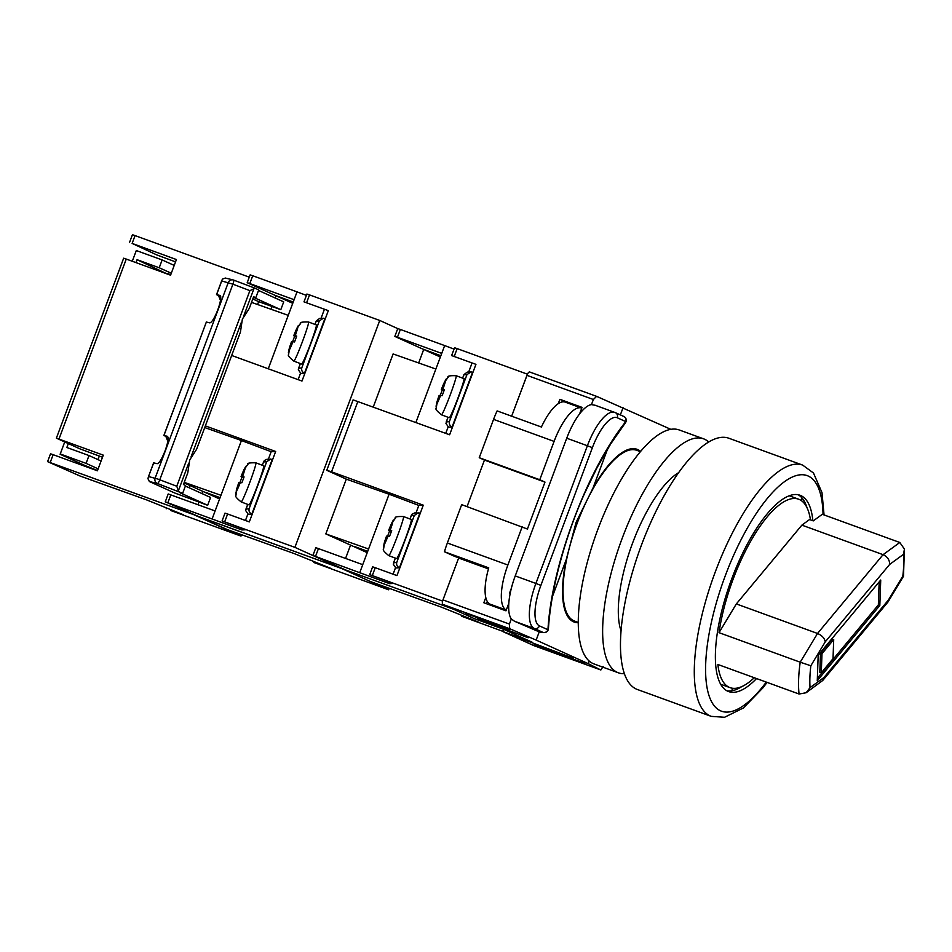 <?xml version="1.0" encoding="UTF-8"?>
<svg xmlns="http://www.w3.org/2000/svg" width="952" height="952" viewBox="0 0 952 952"><rect width="100%" height="100%" fill="white"/><g stroke="black" fill="none" stroke-linecap="round" stroke-linejoin="round"><path stroke-width="1.43" d="M731.053 690.89A127.425 43.471 110 0 0 733.516 688.344M640.422 451.641L636.698 450.284A90.868 31 110 0 0 577.317 522.862A90.868 31 110 0 0 574.568 621.085L578.292 622.429M801.715 500.871A127.425 43.471 110 0 0 801.465 497.349M578.292 622.727A91.916 31.357 110 0 1 574.211 622.061A91.916 31.357 110 0 1 566.19 559.752L576.079 522.386L593.001 488.043A91.916 31.357 110 0 1 637.055 449.308A91.916 31.357 110 0 1 640.613 451.415M442.823 604.401A4.177 1.428 -70 0 1 442.977 599.903L509.415 624.072L509.713 628.736L442.823 604.401L474.06 618.538L503.584 629.284L532.227 642.243L502.704 631.509L533.941 645.646A4.177 1.428 -70 0 1 533.941 645.646L600.831 669.982L588.229 663.663L589.205 661.045M442.977 599.903L458.626 558.039L488.447 568.891M527.432 374.195L511.652 416.202L526.944 375.338A4.177 1.428 -70 0 1 529.669 371.994A4.177 1.428 -70 0 1 529.705 372.018L596.499 396.318M534.012 645.67A4.177 1.428 -70 0 1 533.977 645.658L600.855 669.994L603.14 666.495M503.537 629.26L502.704 631.509M566.19 559.752L552.481 596.428M543.045 632.568L539.225 631.878L536.154 640.089L509.713 628.736M588.229 663.663L536.154 640.089M607.662 448.832L593.001 488.043M670.827 429.34L596.547 396.329L529.669 371.994M620.347 414.905L623.048 407.706M509.415 624.072L511.319 618.967A41.781 14.256 -70 0 1 515.234 575.924L566.726 438.217A41.781 14.256 -70 0 1 591.466 404.6L593.37 399.507L526.944 375.338M540.462 632.437L542.807 632.318L534.286 628.463L514.544 621.275L539.225 631.878M514.544 621.275L511.319 618.967M579.625 413.846L582.041 407.385L559.895 399.328L558.277 403.66M508.82 603.235L505.976 610.815L483.83 602.759L485.794 597.523M596.595 396.353L593.37 399.507M591.466 404.6L595.286 405.326M534.131 644.421L584.921 663.473L534.131 644.421M522.41 639.113L573.211 658.177L522.41 639.113M477.368 618.729L528.17 637.781L477.368 618.729M509.939 629.534L465.647 613.421L509.939 629.534M548.4 628.939A4.177 4.165 92.7 0 1 544.068 632.58L544.068 632.58A4.177 4.165 92.7 0 1 542.807 632.318A4.177 3.927 -65.6 0 0 547.959 629.748C551.482 565.321 587.075 470.109 625.773 421.617L617.265 417.761A37.604 12.828 110 0 0 592.382 447.666L540.891 585.373A37.604 12.828 110 0 0 539.439 625.892L547.959 629.748A4.177 2.547 -176.2 0 0 548.435 628.677A4.177 2.547 -176.2 0 0 548.435 628.427M625.523 422.64A4.177 4.165 92.7 0 0 624.191 416.667M487.329 601.557L486.52 603.735M581.958 407.587L562.501 400.506L561.942 401.994M562.501 400.506L559.895 399.328M467.051 506.607L484.449 460.066L479.237 457.71L493.576 419.38A41.781 14.256 -70 0 1 497.111 410.907L541.402 427.02A41.781 14.256 -70 0 1 565.167 402.113L581.398 408.027A41.781 14.256 110 0 0 554.1 441.395L493.576 419.38M479.237 457.71L539.772 479.737L554.1 441.395M500.038 608.661L490.03 604.127A41.781 14.256 -70 0 1 488.745 567.868L444.453 551.755A41.781 14.256 -70 0 1 447.357 542.997L461.684 504.655L527.42 529.038L544.972 482.093L539.772 479.737M447.357 542.997L507.88 565.024L522.22 526.682M507.88 565.024A41.781 14.256 110 0 0 506.274 610.03L490.03 604.127M510.177 593.501L509.522 593.203L511.343 588.324M571.89 426.401L573.77 422.855M631.116 448.808L632.937 449.63M444.453 551.755L454.544 556.325L488.507 568.677M484.449 460.066L544.972 482.093M442.597 601.093L369.709 574.651L393.152 583.469L389.558 583.647L312.91 555.492L345.469 569.915L453.366 609.173L342.887 568.963M367.222 552.648L325.822 533.905L346.302 479.142L326.774 470.3L353.097 399.876L449.618 434.767L475.94 364.342L451.617 355.572L475.94 364.342M415.893 422.498L435.873 369.043L393.105 353.942L373.267 406.992M354.239 546.448L367.71 551.351L354.239 546.448M440.359 357.036L424.77 349.967L440.847 355.739L422.39 348.908L394.83 336.413L397.757 328.583L400.364 329.463L397.436 337.282L441.728 353.394L444.655 345.576L400.364 329.463M325.822 533.905L368.591 549.006L359.808 572.485M357.881 401.387L331.546 471.811L423.283 505.179L418.809 505.405L389.07 494.231L368.591 549.006M389.07 494.231L346.302 479.142M423.283 505.179L396.96 575.603L375.243 567.701L372.315 575.52M442.537 601.069L458.709 557.836M527.372 374.16L457.15 348.61L454.223 356.441M369.709 574.651L372.625 566.821L375.243 567.701M454.568 347.766L457.15 348.61M454.033 349.098L444.655 345.576M435.873 369.043L441.728 353.394M445.75 433.35L448.13 426.972M468.67 372.042L471.966 363.224M397.436 337.282L394.83 336.413M312.91 555.492L315.838 547.674L362.736 564.655M418.809 505.405L416.012 512.878M395.473 567.82L393.093 574.187M390.058 582.303L389.558 583.647M331.546 471.811L326.774 470.3M452.105 426.96C449.82 425.83 448.927 424.033 449.403 421.593L446.226 421.974L447.987 417.262L445.952 423.414L448.499 427.139L452.105 426.96L472.585 372.184L470.895 371.923L466.956 374.648L463.874 374.802L462.624 378.134L463.945 374.576L467.337 372.101L470.895 371.923M449.296 417.75A20.884 1.178 -69.4 0 0 457.924 398.126A20.884 1.178 -69.4 0 0 463.981 378.634L456.175 375.707A20.884 1.178 110.6 0 1 450.118 395.199A20.884 1.178 110.6 0 1 441.478 414.822L449.296 417.75M436.183 408.444L436.956 403.684L440.11 395.258L442.156 395.663L444.358 389.796L442.858 389.356A12.531 0.714 -69.4 0 0 445.453 380.955L448.273 377.123M436.171 408.384L436.575 403.707L439.169 395.306A12.531 0.714 -69.4 0 0 436.575 403.707M443.989 390.534L442.299 389.903L440.098 395.77L439.169 395.306L436.04 406.183M444.203 390.094L442.311 389.392L445.453 380.955M445.072 380.978A12.531 0.714 -69.4 0 0 441.371 389.428L442.299 389.903L441.371 389.428L445.072 380.978L448.13 377.242M444.132 390.237L441.918 389.404M403.505 516.543L411.323 519.483A20.884 1.178 110.6 0 1 405.266 538.975A20.884 1.178 110.6 0 1 396.639 558.586L388.821 555.659A20.884 1.178 -69.4 0 0 397.46 536.035A20.884 1.178 -69.4 0 0 403.505 516.543C397.674 516.365 394.901 516.829 395.199 517.924M395.473 518.078L392.795 521.791L389.654 530.228L391.7 530.645L389.499 536.511L388.011 536.071A12.531 0.714 110.6 0 1 384.299 544.52L383.525 549.28M391.332 531.383L389.642 530.74L387.44 536.607L386.512 536.143L383.382 548.304M388.011 536.071L384.299 544.52M392.414 521.815A12.531 0.714 110.6 0 0 388.713 530.276L389.642 530.74L388.713 530.276L392.414 521.815L395.615 517.971M391.546 530.942L389.654 530.228M391.474 531.073L389.261 530.24M418.237 512.771L414.298 515.484L411.288 515.425L409.955 518.971L412.002 514.223L414.679 512.938L419.927 513.021L399.447 567.797L395.842 567.975L393.295 564.25L395.33 558.098L393.569 562.81L396.746 562.43C396.27 564.881 397.162 566.666 399.447 567.797M812.865 520.744A104.446 35.629 110 0 0 800.049 495.266A104.446 35.629 110 0 0 731.791 578.685A104.446 35.629 110 0 0 728.625 691.568A104.446 35.629 110 0 0 756.543 678.55M798.145 494.742A104.446 35.629 -70 0 1 806.963 507.583M711.251 716.368L637.435 689.522A133.696 45.613 -70 0 1 641.481 545.02A133.696 45.613 -70 0 1 728.851 438.241L802.667 465.1A133.696 45.613 -70 0 0 715.297 571.878A133.696 45.613 -70 0 0 711.251 716.368L724.543 717.272L743.393 707.979L763.064 687.725L767.074 682.382M741.846 686.571A104.446 35.629 -70 0 1 726.84 690.759M719.022 632.663L800.216 662.199L817.53 633.461L736.336 603.925L719.022 632.663A100.269 34.212 -70 0 1 753.044 537.166A100.269 34.212 -70 0 1 798.621 499.193A100.269 34.212 -70 0 1 810.461 519.863M736.336 603.925L801.881 525.135L883.075 554.671C887.478 556.741 889.668 559.99 889.656 564.417L825.253 641.827L810.83 665.769L800.216 662.199A100.269 34.212 -70 0 0 798.621 679.347A100.269 34.212 -70 0 0 799.073 694.032L717.879 664.484A100.269 34.212 -70 0 0 730.053 687.653L720.676 684.238M817.268 680.668L879.827 605.484L880.731 580.018L818.184 655.202L817.268 680.668M801.881 525.135L809.569 519.542L813.258 520.887L822.302 514.294L899.807 542.485L904.4 549.054L903.603 554.254L889.656 564.417M754.27 677.729A100.269 34.212 -70 0 1 730.053 687.653M817.363 678.252L878.351 604.937L879.827 605.484M878.351 604.937L879.172 581.898M833.702 639.589L832.226 639.054L820.505 653.155L819.815 672.255L821.29 672.79L833.024 658.689L833.702 639.589L821.981 653.691L821.29 672.79M820.505 653.155L821.981 653.691M899.807 542.485L883.075 554.671L817.53 633.461C822.004 635.436 824.587 638.233 825.253 641.827M810.83 665.769A91.916 31.357 110 0 0 810.045 687.63L806.154 692.735L799.073 694.032M810.045 687.63L823.98 677.479L822.766 680.454L806.154 692.735M904.4 549.054L903.507 576.222L902.817 576.115A91.916 31.357 110 0 0 903.603 554.254M823.98 677.479L888.383 600.058L887.942 602.045L822.766 680.454M621.061 630.867A91.083 31.071 -70 0 1 632.616 542.973A91.083 31.071 -70 0 1 678.621 472.668M624.417 673.707A124.498 42.471 -70 0 1 618.431 672.826L594.072 663.961A124.498 42.471 -70 0 1 597.844 529.407A124.498 42.471 -70 0 1 679.204 429.959L703.564 438.824A124.498 42.471 -70 0 1 708.716 441.99M618.431 672.826A124.498 42.471 -70 0 1 622.203 538.261A124.498 42.471 -70 0 1 703.564 438.824M502.775 631.307L461.458 616.194L478.737 622.203L441.621 607.221L370.411 581.541L342.851 569.046M461.768 615.349L461.458 616.194M165.505 501.906L197.837 516.21L341.78 568.582L294.906 547.364L222.078 520.946L245.533 529.764L241.927 529.943L165.505 501.906M219.603 498.943L184.045 482.854M206.62 492.743L220.09 497.646L206.62 492.743M292.74 303.331L277.139 296.25L293.228 302.034L274.759 295.191L247.199 282.708L250.126 274.878L252.732 275.747L249.805 283.577L294.097 299.69L297.024 291.859L252.732 275.747M345.576 558.408L350.574 545.056L345.576 558.408M418.654 362.962L423.711 349.443L418.654 362.962M184.248 482.343L220.959 495.302L212.189 518.769M205.346 425.889L275.663 451.474L271.177 451.7L241.439 440.526L220.959 495.302M241.439 440.526L204.728 427.567M231.681 355.477L301.986 381.05L328.321 310.638L303.985 301.855L328.321 310.638M275.663 451.474L249.329 521.898L227.611 513.997L224.684 521.815M294.906 547.364L379.753 320.455L309.531 294.906L306.603 302.736M397.746 328.607L379.753 320.455M306.937 294.061L309.531 294.906M306.413 295.382L297.024 291.859M268.262 368.781L294.097 299.69M298.119 379.646L300.499 373.267M321.038 318.325L324.334 309.507M251.53 302.379L288.242 315.338M249.805 283.577L247.199 282.708M165.291 501.787L168.206 493.957L215.116 510.95M271.177 451.7L268.381 459.173M247.841 514.104L245.461 520.482M242.427 528.598L241.927 529.943M222.078 520.946L225.005 513.116L227.611 513.997M253.446 297.238L255.79 297.714L253.637 296.738L249.281 308.388L242.379 319.087L240.44 332.034L196.624 449.225L189.722 459.935L187.782 472.87L183.427 484.52L185.58 485.496L182.665 493.326L157.496 483.509A4.177 4.094 -76.4 0 1 155.128 478.142L228.266 282.53A4.177 4.094 -76.4 0 1 233.073 279.924L233.073 279.924A4.177 4.094 -76.4 0 1 233.561 280.066A4.177 0.821 -69.2 0 1 233.585 280.078L254.957 288.194M153.7 462.862L148.214 477.321L153.617 462.85L157.163 463.695C159.21 463.243 161.876 458.912 165.136 450.701C168.04 442.394 168.801 437.599 167.397 436.313L163.863 435.469L206.346 322.062M206.275 322.014L209.821 322.859C211.868 322.407 214.533 318.075 217.794 309.864C220.697 301.558 221.459 296.762 220.055 295.477L216.52 294.632L221.923 280.162L222.625 279.019L225.457 278.115M163.863 435.469L165.838 436.385L167.838 441.323M216.52 294.632L218.496 295.548L220.495 300.487M255.79 297.714L258.718 289.884L255.041 288.218L249.9 290.634L232.907 284.184L159.769 479.784A4.177 0.821 -69.2 0 1 157.496 483.509L149.393 481.545L174.561 492.934L207.667 505.298L210.582 497.468L185.378 486.055M149.393 481.545L147.965 478.701L148.583 476.559L157.663 478.999L176.763 486.234L249.9 290.634M189.079 487.733L189.912 485.508M257.575 304.509L258.658 301.629L280.804 309.686L283.72 301.867L258.516 290.455M252.804 298.976L258.658 301.629M188.686 463.196L178.393 490.732L176.763 486.234M216.604 294.644L221.721 280.947L232.907 284.184A4.177 0.821 -69.2 0 0 233.585 280.078L255.005 288.206L254.029 288.432L243.736 315.969M280.804 309.686L253.422 297.298M178.393 490.732L178.976 491.66M207.667 505.298L180.059 492.803L182.665 493.326M262.335 465.266L263.656 461.708L262.335 465.254M270.606 459.054L266.667 461.779L263.585 461.934L264.37 460.518L267.048 459.233L272.296 459.316L251.816 514.092L248.21 514.27L245.664 510.546L247.71 504.393L245.937 509.106L249.115 508.725C248.639 511.164 249.543 512.961 251.816 514.092M304.473 373.255C302.2 372.113 301.296 370.328 301.772 367.888L298.595 368.257L300.356 363.557L298.321 369.697L300.868 373.434L304.473 373.255L324.953 318.48L323.263 318.218L319.325 320.943L316.243 321.086L314.993 324.418L316.314 320.872L319.705 318.396L323.263 318.218M301.665 364.045A20.884 1.178 -69.4 0 0 310.292 344.422A20.884 1.178 -69.4 0 0 316.35 324.93L308.543 322.002A20.884 1.178 110.6 0 1 302.486 341.494A20.884 1.178 110.6 0 1 293.859 361.117L301.665 364.045M288.551 354.739L289.337 349.979L292.478 341.542L294.537 341.958L296.726 336.092L295.227 335.651A12.531 0.714 -69.4 0 0 297.833 327.25L300.642 323.418M293.859 361.117C289.372 357.452 287.599 355.31 288.527 354.691L288.944 349.991L291.538 341.589A12.531 0.714 -69.4 0 0 288.944 349.991M296.358 336.829L294.668 336.199L292.478 342.065L291.538 341.589L288.408 352.478M296.572 336.389L294.68 335.675L297.833 327.25M297.44 327.274A12.531 0.714 -69.4 0 0 293.74 335.723L294.668 336.199L293.74 335.723L297.44 327.274L300.499 323.525M296.512 336.532L294.287 335.699M255.886 462.839L263.692 465.766A20.884 1.178 110.6 0 1 257.635 485.27A20.884 1.178 110.6 0 1 249.007 504.881L241.201 501.954A20.884 1.178 -69.4 0 0 249.829 482.331A20.884 1.178 -69.4 0 0 255.886 462.839C250.043 462.66 247.282 463.124 247.579 464.219M247.841 464.374L245.176 468.087L242.022 476.524L244.069 476.928L241.867 482.807L240.38 482.355A12.531 0.714 110.6 0 1 236.679 490.815L235.894 495.575M243.7 477.666L242.01 477.035L239.821 482.902L238.881 482.438L235.763 494.6M240.38 482.355L236.679 490.815M244.783 468.11A12.531 0.714 110.6 0 0 241.082 476.571L242.01 477.035L241.082 476.571L244.783 468.11L247.984 464.255M243.914 477.226L242.022 476.524M243.843 477.368L241.63 476.535M388.642 589.788L313.827 562.489L331.106 568.499L294.001 553.505L227.778 529.764L195.231 515.341L341.78 568.582L388.642 589.788L389.13 588.467M314.136 561.644L313.827 562.489M241.011 536.083L170.789 510.534L183.474 514.794L146.37 499.8L80.158 476.06L47.6 461.637L194.16 514.83L241.011 536.083L241.51 534.762M50.206 462.505L53.133 454.687L97.425 470.8L103.28 455.139L56.382 438.158L80.028 448.892L102.483 457.246M197.945 504.703L198.92 502.12M202.086 493.624L202.943 491.351M271.022 309.257L272.058 306.508M275.223 298.012L276.08 295.739M58.988 439.039L126.271 259.075L170.563 275.188L176.417 259.539L132.126 243.426L135.053 235.596L249.269 277.151M132.126 243.426L157.068 255.041L175.537 261.871M135.053 235.596L132.435 234.727L129.508 242.546M166.517 507.94L166.195 508.773M53.133 454.687L50.527 453.807L47.6 461.637M126.271 259.075L123.665 258.194L56.382 438.158M85.371 465.683L97.532 470.502L85.442 465.707M85.287 465.647L60.119 454.259L64.724 441.954L60.238 453.973L86.073 463.374L89 455.556L101.079 461.018M136.303 250.543L132.292 261.264L136.303 250.543L162.137 259.944L174.216 265.406M97.996 459.626L99.317 456.067M167.385 274.033L137.064 259.706L159.21 267.762L162.137 259.944M89 455.556L66.854 447.5L68.318 443.584M135.981 262.597L137.064 259.706M170.717 274.771L167.576 273.522M159.21 267.762L171.289 273.236M86.073 463.374L98.151 468.848M515.234 575.924L535.905 583.445L587.384 445.738L566.726 438.217M539.439 625.892A4.177 3.927 114.4 0 1 534.286 628.463A41.781 14.256 -70 0 1 535.905 583.445L540.891 585.373M592.382 447.666L587.384 445.738A41.781 14.256 -70 0 1 614.694 412.371A41.781 14.256 -70 0 1 615.028 412.502A4.177 3.927 -65.6 0 1 615.289 412.609L594.822 405.135M623.548 416.357A4.177 3.927 114.4 0 1 625.773 421.617A4.177 2.701 -142.1 0 1 625.381 422.831A4.177 4.177 0 0 0 623.81 416.464L615.289 412.609A4.177 3.927 -65.6 0 1 617.265 417.761M625.238 422.997A4.177 2.701 -142.1 0 0 625.381 422.831L610.696 443.93L597.071 467.61L584.754 493.041C564.536 537.797 550.649 591.168 548.435 628.677A4.177 4.177 0 0 1 544.068 632.58L542.914 632.58M318.456 548.542L315.528 556.373M449.403 421.593L466.956 374.648M436.956 403.684A12.531 0.714 -69.4 0 0 440.669 395.223M383.918 544.544A12.531 0.714 110.6 0 1 386.512 536.143L383.382 547.019M392.795 521.791A12.531 0.714 110.6 0 1 390.201 530.204M414.298 515.484L396.746 562.43M823.052 514.568A125.343 42.757 110 0 0 787.506 479.641A125.343 42.757 110 0 0 725.281 575.746A125.343 42.757 110 0 0 709.787 697.768A125.343 42.757 110 0 0 766.277 682.096M888.383 600.058L902.817 576.115M170.825 494.838L167.897 502.656M206.358 322.026L163.946 435.48M241.356 322.347L191.078 456.805M218.496 295.548L220.697 296.37M165.838 436.385L168.028 437.206M266.667 461.779L249.115 508.725M301.772 367.888L319.325 320.943M289.337 349.979A12.531 0.714 -69.4 0 0 293.037 341.518M236.286 490.839A12.531 0.714 110.6 0 1 238.881 482.438L235.751 493.315M245.176 468.087A12.531 0.714 110.6 0 1 242.57 476.488M454.544 347.742L451.617 355.572M441.478 414.822C437.004 411.157 435.231 409.015 436.159 408.408M456.175 375.707C450.332 375.528 447.559 375.992 447.856 377.087M441.347 389.439L445.964 379.205M388.821 555.659C384.346 551.993 382.561 549.863 383.501 549.245M388.69 530.276L393.307 520.054M824.051 514.925L821.992 492.612L813.484 473.013L802.667 465.1M798.621 499.193L789.244 495.778M887.942 602.045L903.507 576.222M306.913 294.037L303.985 301.855M233.585 280.078A4.177 4.177 0 0 0 233.073 279.924L225.136 277.996M308.543 322.002C302.7 321.824 299.94 322.276 300.237 323.382M293.716 335.735L298.345 325.501M241.201 501.954C236.715 498.289 234.942 496.147 235.87 495.54M241.058 476.571L245.687 466.337"/></g></svg>
